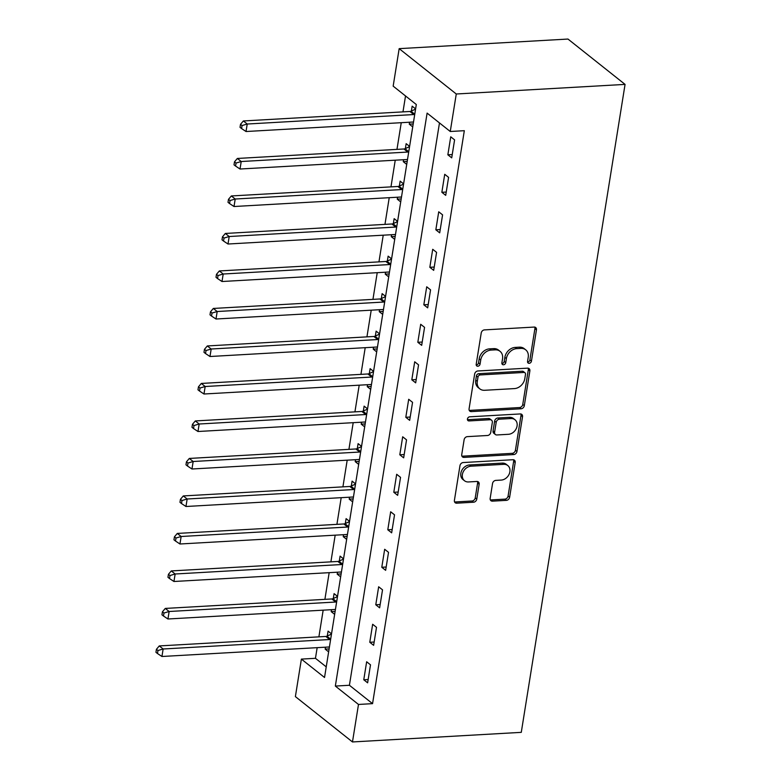 <?xml version="1.0" encoding="UTF-8"?>
<svg xmlns="http://www.w3.org/2000/svg" width="781" height="781" viewBox="0 0 781 781"><rect width="100%" height="100%" fill="white"/><g stroke="black" fill="none" stroke-linecap="round" stroke-linejoin="round"><path stroke-width="1.17" d="M529.176 363.321A2.226 1.767 128.5 0 0 531.431 361.144L536.449 329.865A3.183 2.528 128.5 0 0 535.668 327.522A3.183 2.528 128.5 0 0 534.155 327.073L484.454 329.894A3.183 2.528 128.5 0 0 481.223 332.999L476.205 364.288A2.226 1.767 128.5 0 0 480.071 364.063L480.725 360.021A10.192 8.093 128.5 0 1 491.064 350.093L495.213 349.859A10.192 8.093 128.5 0 1 500.035 351.304A10.192 8.093 128.5 0 1 502.534 358.782L501.89 362.823A2.226 1.767 128.5 0 0 505.756 362.609L506.4 358.557A10.192 8.093 128.5 0 1 516.749 348.629L520.888 348.394A10.192 8.093 128.5 0 1 525.72 349.839A10.192 8.093 128.5 0 1 528.22 357.317L527.565 361.369A2.226 1.767 128.5 0 0 529.176 363.321M527.575 362.091A2.226 1.767 128.5 0 0 529.889 359.924L534.907 328.635A3.183 2.528 128.5 0 0 534.741 327.112M476.215 365.01A2.226 1.767 128.5 0 0 478.528 362.843L479.183 358.791L480.725 360.021M501.9 363.555A2.226 1.767 128.5 0 0 504.214 361.378L504.858 357.337L506.4 358.557M490.165 498.366A3.183 2.528 128.5 0 0 490.946 500.699A3.183 2.528 128.5 0 0 492.46 501.148L506.4 500.357A3.183 2.528 128.5 0 0 509.632 497.253L515.196 462.508A3.183 2.528 128.5 0 0 514.415 460.175A3.183 2.528 128.5 0 0 512.912 459.726L463.201 462.547A3.183 2.528 128.5 0 0 459.97 465.652L454.405 500.396A3.183 2.528 128.5 0 0 455.186 502.73A3.183 2.528 128.5 0 0 456.7 503.189L473.54 502.222A3.183 2.528 128.5 0 0 476.771 499.127L479.153 484.259A3.183 2.528 128.5 0 0 478.372 481.916A3.183 2.528 128.5 0 0 476.869 481.467L468.512 481.945A8.523 6.765 128.5 0 1 464.48 480.735A8.523 6.765 128.5 0 1 463.113 472.075A8.523 6.765 128.5 0 1 471.031 466.189L503.755 464.334A8.523 6.765 128.5 0 1 507.796 465.535A8.523 6.765 128.5 0 1 509.153 474.194A8.523 6.765 128.5 0 1 501.236 480.081L495.779 480.393A3.183 2.528 128.5 0 0 492.547 483.498L490.165 498.366M439.478 122.92L349.41 685.269L372.557 703.652L358.489 704.452L352.475 741.95L521.278 732.353L625.064 84.397L567.963 39.05L399.169 48.647L393.165 86.144L416.312 104.527L324.535 677.488L301.388 659.105L295.384 696.603L352.475 741.95M372.557 703.652L464.324 130.691L450.256 131.491L456.27 93.993L625.064 84.397M521.064 408.785A3.183 2.528 128.5 0 0 524.305 405.681L529.869 370.936A3.183 2.528 128.5 0 0 529.088 368.603A3.183 2.528 128.5 0 0 527.575 368.154L477.874 370.975A3.183 2.528 128.5 0 0 474.643 374.079L469.078 408.824A3.183 2.528 128.5 0 0 469.859 411.157A3.183 2.528 128.5 0 0 471.363 411.607L521.064 408.785L519.521 407.555A3.183 2.528 128.5 0 0 522.762 404.46L528.327 369.716A3.183 2.528 128.5 0 0 528.161 368.183M522.528 416.722L516.963 451.467A3.183 2.528 128.5 0 1 513.732 454.571L464.031 457.393A3.183 2.528 128.5 0 1 462.518 456.944A3.183 2.528 128.5 0 1 461.737 454.61L464.119 439.742A3.183 2.528 128.5 0 1 467.35 436.638L487.51 435.495A3.183 2.528 128.5 0 0 490.741 432.391L492.323 422.531A3.183 2.528 128.5 0 0 491.542 420.188A3.183 2.528 128.5 0 0 490.038 419.739L469.049 420.93A2.226 1.767 128.5 0 1 469.713 416.81L520.244 413.94A3.183 2.528 128.5 0 1 521.757 414.389A3.183 2.528 128.5 0 1 522.528 416.722L520.986 415.502L515.421 450.246L516.963 451.467M450.735 136.802L447.855 154.804L451.711 157.86L454.591 139.867L450.735 136.802M444.731 174.3L441.851 192.302L445.707 195.357L448.587 177.365L444.731 174.3M438.727 211.797L435.837 229.799L439.703 232.855L442.583 214.863L438.727 211.797M432.713 249.295L429.833 267.297L433.689 270.353L436.579 252.361L432.713 249.295M426.709 286.793L423.829 304.795L427.685 307.851L430.565 289.858L426.709 286.793M420.705 324.291L417.825 342.293L421.681 345.348L424.561 327.356L420.705 324.291M414.701 361.788L411.812 379.791L415.677 382.846L418.557 364.854L414.701 361.788M408.697 399.286L405.808 417.288L409.664 420.344L412.553 402.352L408.697 399.286M402.684 436.784L399.804 454.786L403.66 457.842L406.54 439.849L402.684 436.784M396.68 474.282L393.8 492.284L397.656 495.339L400.536 477.347L396.68 474.282M390.676 511.78L387.796 529.782L391.652 532.837L394.532 514.845L390.676 511.78M384.672 549.277L381.782 567.279L385.648 570.335L388.528 552.343L384.672 549.277M378.658 586.775L375.778 604.777L379.634 607.833L382.524 589.84L378.658 586.775M372.654 624.273L369.774 642.275L373.63 645.331L376.51 627.338L372.654 624.273M366.65 661.771L363.77 679.773L367.626 682.828L370.506 664.836L366.65 661.771M405.524 95.965L402.976 111.888M401.249 122.695L396.973 149.386M395.245 160.193L390.969 186.884M389.231 197.691L384.965 224.381M383.227 235.188L378.951 261.879M377.223 272.686L372.947 299.377M371.219 310.184L366.943 336.875M365.205 347.682L360.939 374.372M359.201 385.179L354.925 411.87M353.197 422.677L348.922 449.368M347.194 460.175L342.918 486.866M341.19 497.673L336.914 524.363M335.176 535.17L330.9 561.861M329.172 572.668L324.896 599.359M323.168 610.166L318.892 636.857M317.164 647.664L315.456 658.305L326.233 666.867M415.609 108.901L412.153 106.167L411.372 111.039M409.586 122.227L409.273 124.159L412.729 126.903M409.605 146.398L406.149 143.665L405.368 148.536M403.582 159.724L403.269 161.657L406.725 164.4M403.601 183.896L400.145 181.153L399.364 186.034M397.568 197.222L397.265 199.155L400.712 201.898M397.588 221.394L394.141 218.651L393.36 223.532M391.564 234.72L391.252 236.653L394.708 239.396M391.584 258.892L388.137 256.148L387.347 261.03M385.56 272.218L385.248 274.151L388.704 276.894M385.58 296.389L382.124 293.646L381.343 298.527M379.556 309.715L379.244 311.648L382.7 314.392M379.576 333.887L376.12 331.144L375.339 336.025M373.552 347.213L373.24 349.146L376.686 351.889M373.562 371.385L370.116 368.642L369.335 373.523M367.539 384.711L367.236 386.644L370.682 389.387M367.558 408.883L364.112 406.14L363.331 411.021M361.535 422.209L361.222 424.142L364.678 426.885M361.554 446.381L358.098 443.637L357.317 448.519M355.531 459.706L355.218 461.639L358.674 464.383M355.55 483.878L352.094 481.135L351.313 486.016M349.527 497.204L349.214 499.137L352.661 501.88M349.546 521.376L346.09 518.633L345.309 523.514M343.513 534.702L343.21 536.635L346.657 539.378M343.533 558.874L340.086 556.131L339.305 561.012M337.509 572.2L337.197 574.133L340.653 576.876M337.529 596.372L334.073 593.628L333.292 598.51M331.505 609.697L331.193 611.63L334.649 614.374M331.525 633.869L328.069 631.126L327.288 636.007M325.501 647.195L325.189 649.128L328.645 651.871M315.456 658.305L301.388 659.105M450.256 131.491L427.109 113.108L335.342 686.069L358.489 704.452M456.27 93.993L399.169 48.647M349.41 685.269L335.342 686.069M409.273 124.159L413.198 123.935M403.269 161.657L407.194 161.433M397.265 199.155L401.19 198.93M391.252 236.653L395.186 236.428M385.248 274.151L389.172 273.926M379.244 311.648L383.168 311.424M373.24 349.146L377.164 348.922M367.236 386.644L371.16 386.419M361.222 424.142L365.157 423.917M355.218 461.639L359.143 461.415M349.214 499.137L353.139 498.913M343.21 536.635L347.135 536.41M337.197 574.133L341.131 573.908M331.193 611.63L335.117 611.406M325.189 649.128L329.113 648.904M447.855 154.804L452.238 154.55M441.851 192.302L446.234 192.048M435.837 229.799L440.23 229.546M429.833 267.297L434.226 267.043M423.829 304.795L428.213 304.541M417.825 342.293L422.209 342.039M411.812 379.791L416.205 379.537M405.808 417.288L410.201 417.034M399.804 454.786L404.197 454.532M393.8 492.284L398.183 492.03M387.796 529.782L392.179 529.528M381.782 567.279L386.175 567.026M375.778 604.777L380.171 604.523M369.774 642.275L374.158 642.021M363.77 679.773L368.154 679.519M525.72 349.839L524.178 348.619A10.192 8.093 128.5 0 0 519.345 347.174L520.888 348.394M504.858 357.337A10.192 8.093 128.5 0 1 515.206 347.408L519.345 347.174M500.035 351.304L498.493 350.073A10.192 8.093 128.5 0 0 493.67 348.629L495.213 349.859M479.183 358.791A10.192 8.093 128.5 0 1 489.521 348.863L493.67 348.629M469.235 410.347A3.183 2.528 128.5 0 0 469.82 410.386L519.521 407.555M525.486 374.392A2.226 1.767 128.5 0 0 523.875 372.449L480.247 374.929A2.226 1.767 128.5 0 0 477.982 377.096L477.298 381.362A10.192 8.093 128.5 0 0 479.798 388.84A10.192 8.093 128.5 0 0 484.63 390.285L514.454 388.587A10.192 8.093 128.5 0 0 524.803 378.668L525.486 374.392M524.939 372.762L523.397 371.531A2.226 1.767 128.5 0 0 522.333 371.219L523.875 372.449M479.798 388.84L478.255 387.62A10.192 8.093 128.5 0 1 475.756 380.142L476.439 375.866A2.226 1.767 128.5 0 1 478.704 373.699L522.333 371.219M461.903 456.133A3.183 2.528 128.5 0 0 462.489 456.172L512.19 453.341A3.183 2.528 128.5 0 0 515.421 450.246M491.542 420.188L489.999 418.967A3.183 2.528 128.5 0 0 488.496 418.509L467.507 419.709L469.049 420.93M508.431 434.304A8.523 6.765 128.5 0 0 516.348 428.418A8.523 6.765 128.5 0 0 514.991 419.758A8.523 6.765 128.5 0 0 510.95 418.548L499.42 419.202A3.183 2.528 128.5 0 0 496.189 422.306L494.607 432.166A3.183 2.528 128.5 0 0 495.388 434.509A3.183 2.528 128.5 0 0 496.901 434.958L508.431 434.304M514.991 419.758L513.449 418.528A8.523 6.765 128.5 0 0 509.407 417.327L510.95 418.548M495.388 434.509L493.846 433.279A3.183 2.528 128.5 0 1 493.065 430.946L494.646 421.086A3.183 2.528 128.5 0 1 497.878 417.981L509.407 417.327M520.986 415.502A3.183 2.528 128.5 0 0 520.82 413.969M507.796 465.535L506.254 464.314A8.523 6.765 128.5 0 0 502.212 463.104L503.755 464.334M464.48 480.735L462.928 479.514A8.523 6.765 128.5 0 1 461.571 470.855A8.523 6.765 128.5 0 1 469.488 464.968L502.212 463.104M454.571 501.919A3.183 2.528 128.5 0 0 455.157 501.958L471.997 501.002A3.183 2.528 128.5 0 0 475.229 497.897L477.611 483.029A3.183 2.528 128.5 0 0 477.445 481.506M490.331 499.889A3.183 2.528 128.5 0 0 490.917 499.928L504.858 499.137A3.183 2.528 128.5 0 0 508.089 496.033L513.654 461.288A3.183 2.528 128.5 0 0 513.488 459.755M415.57 109.135L410.991 111.214A3.241 2.577 -51.5 0 1 409.908 111.488L243.369 120.957L247.226 124.023L246.025 131.52L412.563 122.051A3.241 2.577 -51.5 0 1 413.481 122.178M414.74 114.329A3.241 2.577 -51.5 0 1 413.764 114.553L247.226 124.023L242.051 125.556L240.509 124.335L240.021 127.332L241.573 128.562L242.051 125.556M246.025 131.52L241.573 128.562M240.509 124.335L243.369 120.957M409.566 146.633L404.988 148.712A3.241 2.577 -51.5 0 1 403.904 148.986L237.356 158.455L241.222 161.521L240.021 169.018L406.559 159.549A3.241 2.577 -51.5 0 1 407.477 159.675M408.736 151.826A3.241 2.577 -51.5 0 1 407.76 152.051L241.222 161.521L236.047 163.053L234.495 161.833L234.017 164.83L235.559 166.06L236.047 163.053M240.021 169.018L235.559 166.06M234.495 161.833L237.356 158.455M403.562 184.131L398.984 186.21A3.241 2.577 -51.5 0 1 397.9 186.483L231.352 195.953L235.208 199.018L234.007 206.516L400.555 197.046A3.241 2.577 -51.5 0 1 401.473 197.173M402.732 189.324A3.241 2.577 -51.5 0 1 401.756 189.549L235.208 199.018L230.034 200.551L228.491 199.331L228.013 202.328L229.555 203.558L230.034 200.551M234.007 206.516L229.555 203.558M228.491 199.331L231.352 195.953M397.558 221.628L392.98 223.708A3.241 2.577 -51.5 0 1 391.896 223.981L225.348 233.451L229.204 236.516L228.003 244.014L394.551 234.544A3.241 2.577 -51.5 0 1 395.469 234.671M396.719 226.822A3.241 2.577 -51.5 0 1 395.752 227.046L229.204 236.516L224.03 238.049L222.487 236.828L222.009 239.826L223.551 241.056L224.03 238.049M228.003 244.014L223.551 241.056M222.487 236.828L225.348 233.451M391.545 259.126L386.966 261.205A3.241 2.577 -51.5 0 1 385.882 261.479L219.344 270.948L223.2 274.014L221.999 281.511L388.538 272.042A3.241 2.577 -51.5 0 1 389.455 272.169M390.715 264.32A3.241 2.577 -51.5 0 1 389.739 264.544L223.2 274.014L218.026 275.547L216.483 274.326L216.005 277.323L217.548 278.553L218.026 275.547M221.999 281.511L217.548 278.553M216.483 274.326L219.344 270.948M385.541 296.624L380.962 298.703A3.241 2.577 -51.5 0 1 379.878 298.977L213.34 308.446L217.196 311.512L215.995 319.009L382.534 309.54A3.241 2.577 -51.5 0 1 383.451 309.666M384.711 301.817A3.241 2.577 -51.5 0 1 383.735 302.042L217.196 311.512L212.022 313.044L210.479 311.824L209.991 314.821L211.534 316.051L212.022 313.044M215.995 319.009L211.534 316.051M210.479 311.824L213.34 308.446M379.537 334.122L374.958 336.201A3.241 2.577 -51.5 0 1 373.874 336.474L207.326 345.944L211.182 349.009L209.982 356.507L376.53 347.037A3.241 2.577 -51.5 0 1 377.448 347.164M378.707 339.315A3.241 2.577 -51.5 0 1 377.731 339.54L211.182 349.009L206.008 350.542L204.466 349.322L203.987 352.319L205.53 353.549L206.008 350.542M209.982 356.507L205.53 353.549M204.466 349.322L207.326 345.944M373.533 371.619L368.954 373.699A3.241 2.577 -51.5 0 1 367.871 373.972L201.322 383.442L205.178 386.507L203.978 394.005L370.526 384.535A3.241 2.577 -51.5 0 1 371.444 384.662M372.693 376.813A3.241 2.577 -51.5 0 1 371.727 377.038L205.178 386.507L200.004 388.04L198.462 386.82L197.983 389.817L199.526 391.047L200.004 388.04M203.978 394.005L199.526 391.047M198.462 386.82L201.322 383.442M367.519 409.117L362.95 411.196A3.241 2.577 -51.5 0 1 361.857 411.47L195.318 420.939L199.175 424.005L197.974 431.502L364.522 422.033A3.241 2.577 -51.5 0 1 365.43 422.16M366.689 414.311A3.241 2.577 -51.5 0 1 365.723 414.535L199.175 424.005L194 425.538L192.458 424.317L191.98 427.314L193.522 428.544L194 425.538M197.974 431.502L193.522 428.544M192.458 424.317L195.318 420.939M361.515 446.615L356.937 448.694A3.241 2.577 -51.5 0 1 355.853 448.968L189.314 458.437L193.171 461.503L191.97 469L358.508 459.531A3.241 2.577 -51.5 0 1 359.426 459.658M360.685 451.808A3.241 2.577 -51.5 0 1 359.709 452.033L193.171 461.503L187.996 463.035L186.454 461.815L185.966 464.812L187.508 466.042L187.996 463.035M191.97 469L187.508 466.042M186.454 461.815L189.314 458.437M355.511 484.113L350.933 486.192A3.241 2.577 -51.5 0 1 349.849 486.465L183.301 495.935L187.167 499L185.966 506.498L352.504 497.028A3.241 2.577 -51.5 0 1 353.422 497.155M354.681 489.306A3.241 2.577 -51.5 0 1 353.705 489.531L187.167 499L181.983 500.533L180.44 499.313L179.962 502.31L181.504 503.54L181.983 500.533M185.966 506.498L181.504 503.54M180.44 499.313L183.301 495.935M349.507 521.61L344.929 523.69A3.241 2.577 -51.5 0 1 343.845 523.963L177.297 533.433L181.153 536.498L179.952 543.996L346.5 534.526A3.241 2.577 -51.5 0 1 347.418 534.653M348.677 526.804A3.241 2.577 -51.5 0 1 347.701 527.029L181.153 536.498L175.979 538.031L174.436 536.811L173.958 539.808L175.5 541.038L175.979 538.031M179.952 543.996L175.5 541.038M174.436 536.811L177.297 533.433M343.503 559.108L338.925 561.188A3.241 2.577 -51.5 0 1 337.841 561.461L171.293 570.931L175.149 573.996L173.948 581.494L340.496 572.024A3.241 2.577 -51.5 0 1 341.414 572.151M342.664 564.302A3.241 2.577 -51.5 0 1 341.697 564.526L175.149 573.996L169.975 575.529L168.432 574.308L167.954 577.305L169.497 578.536L169.975 575.529M173.948 581.494L169.497 578.536M168.432 574.308L171.293 570.931M337.49 596.606L332.911 598.685A3.241 2.577 -51.5 0 1 331.827 598.959L165.289 608.428L169.145 611.494L167.944 618.991L334.483 609.522A3.241 2.577 -51.5 0 1 335.4 609.649M336.66 601.8A3.241 2.577 -51.5 0 1 335.684 602.024L169.145 611.494L163.971 613.026L162.428 611.806L161.95 614.803L163.493 616.033L163.971 613.026M167.944 618.991L163.493 616.033M162.428 611.806L165.289 608.428M331.486 634.104L326.907 636.183A3.241 2.577 -51.5 0 1 325.823 636.456L159.275 645.926L163.141 648.991L161.94 656.489L328.479 647.019A3.241 2.577 -51.5 0 1 329.397 647.146M330.656 639.297A3.241 2.577 -51.5 0 1 329.68 639.522L163.141 648.991L157.967 650.524L156.425 649.304L155.936 652.301L157.479 653.531L157.967 650.524M161.94 656.489L157.479 653.531M156.425 649.304L159.275 645.926M529.889 359.924L531.431 361.144M478.528 362.843L480.071 364.063M504.214 361.378L505.756 362.609M515.206 347.408L516.749 348.629M489.521 348.863L491.064 350.093M534.907 328.635L536.449 329.865M469.82 410.386L471.363 411.607M528.327 369.716L529.869 370.936M522.762 404.46L524.305 405.681M478.704 373.699L480.247 374.929M476.439 375.866L477.982 377.096M475.756 380.142L477.298 381.362M512.19 453.341L513.732 454.571M462.489 456.172L464.031 457.393M488.496 418.509L490.038 419.739M497.878 417.981L499.42 419.202M494.646 421.086L496.189 422.306M493.065 430.946L494.607 432.166M469.488 464.968L471.031 466.189M477.611 483.029L479.153 484.259M475.229 497.897L476.771 499.127M471.997 501.002L473.54 502.222M455.157 501.958L456.7 503.189M513.654 461.288L515.196 462.508M508.089 496.033L509.632 497.253M504.858 499.137L506.4 500.357M490.917 499.928L492.46 501.148M410.991 111.214L414.76 114.202M409.908 111.488L413.764 114.553M404.988 148.712L408.756 151.699M403.904 148.986L407.76 152.051M398.984 186.21L402.752 189.197M397.9 186.483L401.756 189.549M392.98 223.708L396.738 226.695M391.896 223.981L395.752 227.046M386.966 261.205L390.734 264.193M385.882 261.479L389.739 264.544M380.962 298.703L384.73 301.691M379.878 298.977L383.735 302.042M374.958 336.201L378.726 339.188M373.874 336.474L377.731 339.54M368.954 373.699L372.713 376.686M367.871 373.972L371.727 377.038M362.95 411.196L366.709 414.184M361.857 411.47L365.723 414.535M356.937 448.694L360.705 451.682M355.853 448.968L359.709 452.033M350.933 486.192L354.701 489.179M349.849 486.465L353.705 489.531M344.929 523.69L348.697 526.677M343.845 523.963L347.701 527.029M338.925 561.188L342.683 564.175M337.841 561.461L341.697 564.526M332.911 598.685L336.679 601.673M331.827 598.959L335.684 602.024M326.907 636.183L330.675 639.17M325.823 636.456L329.68 639.522"/></g></svg>
